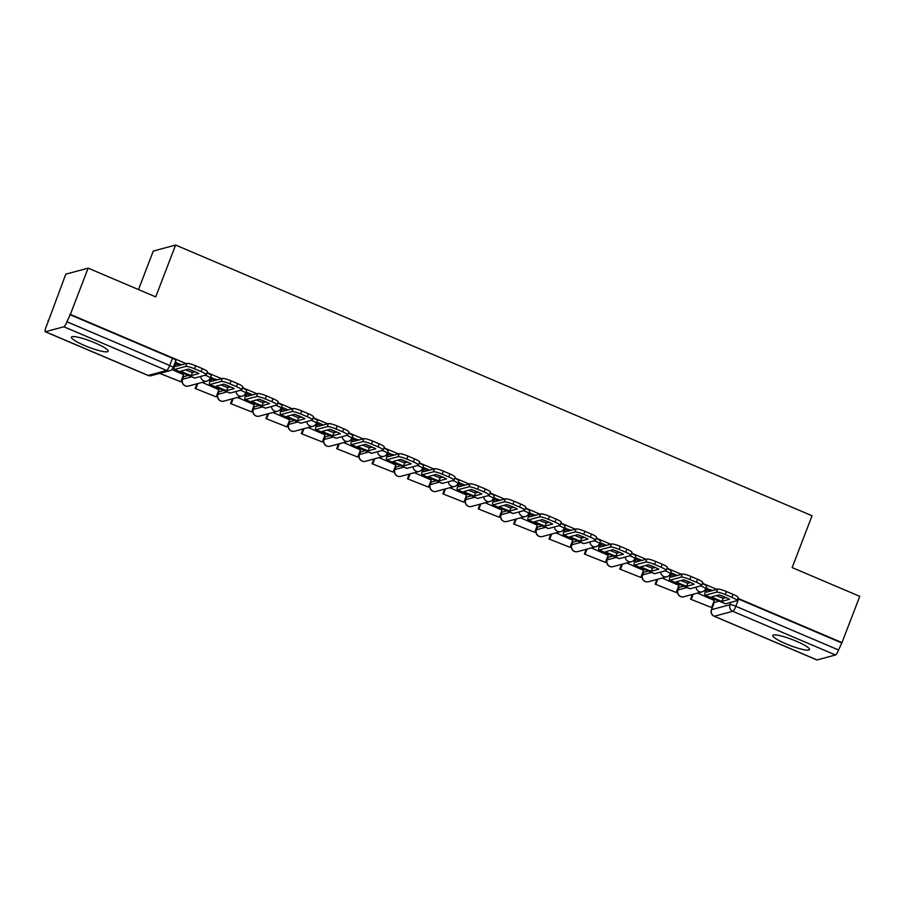 <?xml version="1.0" encoding="UTF-8"?>
<svg xmlns="http://www.w3.org/2000/svg" width="905" height="905" viewBox="0 0 905 905"><rect width="100%" height="100%" fill="white"/><g stroke="black" fill="none" stroke-linecap="round" stroke-linejoin="round"><path stroke-width="1.36" d="M84.731 345.586A19.672 3.167 -159 0 0 108.181 351.264A19.672 3.167 -159 0 0 94.889 342.848A19.672 3.167 -159 0 0 71.438 337.158A19.672 3.167 -159 0 0 84.731 345.586M786.049 643.874A19.672 3.167 -159 0 0 809.489 649.564A19.672 3.167 -159 0 0 796.196 641.147A19.672 3.167 -159 0 0 772.757 635.457A19.672 3.167 -159 0 0 786.049 643.874M205.175 375.224A5.045 0.815 21 0 1 206.86 375.88A5.045 0.815 21 0 1 210.277 378.041L211.25 375.485A5.045 0.815 -159 0 0 207.845 373.324A5.045 0.815 -159 0 0 206.928 372.951M240.56 390.27A5.045 0.815 21 0 1 242.246 390.926A5.045 0.815 21 0 1 245.651 393.087L246.635 390.53A5.045 0.815 -159 0 0 243.23 388.369A5.045 0.815 -159 0 0 242.314 387.996M275.946 405.327A5.045 0.815 21 0 1 277.631 405.983A5.045 0.815 21 0 1 281.036 408.144L282.021 405.587A5.045 0.815 -159 0 0 278.616 403.426A5.045 0.815 -159 0 0 277.699 403.053M311.331 420.373A5.045 0.815 21 0 1 313.017 421.029A5.045 0.815 21 0 1 316.422 423.189L317.406 420.633A5.045 0.815 -159 0 0 314.001 418.472A5.045 0.815 -159 0 0 313.073 418.099M346.717 435.418A5.045 0.815 21 0 1 348.402 436.074A5.045 0.815 21 0 1 351.807 438.235L352.792 435.678A5.045 0.815 -159 0 0 349.375 433.518A5.045 0.815 -159 0 0 348.459 433.156M382.102 450.475A5.045 0.815 21 0 1 383.777 451.131A5.045 0.815 21 0 1 387.193 453.292L388.166 450.735A5.045 0.815 -159 0 0 384.761 448.575A5.045 0.815 -159 0 0 383.844 448.201M417.477 465.521A5.045 0.815 21 0 1 419.162 466.177A5.045 0.815 21 0 1 422.567 468.338L423.551 465.781A5.045 0.815 -159 0 0 420.146 463.62A5.045 0.815 -159 0 0 419.23 463.247M452.862 480.566A5.045 0.815 21 0 1 454.548 481.234A5.045 0.815 21 0 1 457.953 483.394L458.937 480.827A5.045 0.815 -159 0 0 455.532 478.677A5.045 0.815 -159 0 0 454.615 478.304M488.248 495.623A5.045 0.815 21 0 1 489.933 496.279A5.045 0.815 21 0 1 493.338 498.44L494.322 495.883A5.045 0.815 -159 0 0 490.917 493.723A5.045 0.815 -159 0 0 489.99 493.349M523.633 510.669A5.045 0.815 21 0 1 525.319 511.325A5.045 0.815 21 0 1 528.724 513.486L529.708 510.929A5.045 0.815 -159 0 0 526.291 508.768A5.045 0.815 -159 0 0 525.375 508.395M559.019 525.726A5.045 0.815 21 0 1 560.693 526.382A5.045 0.815 21 0 1 564.109 528.543L565.082 525.986A5.045 0.815 -159 0 0 561.677 523.825A5.045 0.815 -159 0 0 560.761 523.452M594.393 540.771A5.045 0.815 21 0 1 596.078 541.428A5.045 0.815 21 0 1 599.495 543.588L600.467 541.032A5.045 0.815 -159 0 0 597.062 538.871A5.045 0.815 -159 0 0 596.146 538.498M629.778 555.817A5.045 0.815 21 0 1 631.464 556.485A5.045 0.815 21 0 1 634.869 558.634L635.853 556.077A5.045 0.815 -159 0 0 632.448 553.928A5.045 0.815 -159 0 0 631.532 553.555M665.164 570.874A5.045 0.815 21 0 1 666.849 571.53A5.045 0.815 21 0 1 670.254 573.691L671.239 571.134A5.045 0.815 -159 0 0 667.833 568.974A5.045 0.815 -159 0 0 666.906 568.6M700.549 585.92A5.045 0.815 21 0 1 702.235 586.576A5.045 0.815 21 0 1 705.64 588.736L706.624 586.18A5.045 0.815 -159 0 0 703.208 584.019A5.045 0.815 -159 0 0 702.291 583.646M186.113 363.629L70.364 314.397L88.124 268.14L65.793 274.158L48.542 320.63M182.437 377.577L183.025 377.826M217.822 392.623L218.41 392.883M253.196 407.68L253.796 407.929M288.582 422.726L289.181 422.974M323.967 437.771L324.567 438.031M359.353 452.828L359.941 453.077M394.738 467.874L395.327 468.134M430.113 482.931L430.712 483.18M465.498 497.976L466.098 498.225M500.884 513.022L501.483 513.282M536.269 528.079L536.857 528.328M571.655 543.124L572.243 543.385M607.029 558.181L607.628 558.43M642.414 573.227L643.014 573.476M677.8 588.273L678.399 588.533M713.185 603.33L713.774 603.578M138.51 289.566L153.284 251.07L175.615 245.051L812.057 515.76L792.158 567.593L859.75 596.35L841.989 642.595L737.835 598.296M716.862 589.37L702.45 583.25M681.476 574.324L667.064 568.193M646.091 559.279L631.679 553.147M610.705 544.222L596.305 538.102M575.331 529.176L560.919 523.045M539.946 514.131L525.534 507.999M504.56 499.074L490.148 492.942M469.175 484.028L454.763 477.897M433.789 468.971L419.388 462.851M398.415 453.925L384.003 447.794M363.029 438.88L348.617 432.748M327.644 423.823L313.232 417.691M292.258 408.777L277.846 402.646M256.873 393.72L242.472 387.6M221.499 378.675L207.087 372.543M88.124 268.14L155.717 296.885L175.615 245.051M48.033 320.415L48.689 320.234L45.917 327.44A5.045 1.075 -67 0 0 45.25 331.739A5.045 1.075 -67 0 0 45.442 331.739L63.859 326.773A5.045 1.075 -67 0 0 66.947 321.773L169.699 365.484A5.045 0.815 21 0 1 173.104 367.634L175.875 360.428A5.045 0.815 21 0 0 172.459 358.278L169.699 365.484A5.045 1.075 -67 0 1 166.611 370.473L63.859 326.773M70.364 314.397L66.947 321.773M714.339 602.458L711.568 609.665A5.045 0.815 21 0 0 711.398 609.789L714.158 602.583A5.045 0.815 21 0 1 714.339 602.458L719.124 601.169M841.989 642.595L838.573 649.982A5.045 1.075 113 0 1 835.496 654.982L817.068 659.949A5.045 1.075 113 0 1 816.876 659.937A5.045 1.075 113 0 1 816.74 659.813M712.699 590.501L706.42 588.51M678.92 585.365L662.109 578.035M677.313 575.444L671.804 573.103L671.035 573.453M643.534 570.32L626.735 562.978M641.928 560.399L636.419 558.057L635.649 558.408M608.149 555.274L591.35 547.932M606.542 545.353L601.033 543L600.264 543.362M572.763 540.217L555.964 532.887M571.157 530.296L564.89 528.305M537.378 525.172L520.579 517.83M535.783 515.25L529.504 513.259M502.004 510.126L485.193 502.784M500.397 500.194L494.119 498.202M466.618 495.069L449.819 487.727M465.012 485.148L459.502 482.806L458.733 483.157M431.233 480.023L414.433 472.682M429.626 470.102L424.117 467.749L423.348 468.111M395.847 464.966L379.048 457.636M394.241 455.045L387.974 453.054M360.462 449.921L343.662 442.579M358.855 440L352.588 438.009M325.087 434.875L308.277 427.533M323.481 424.954L317.96 422.601L317.202 422.963M289.702 419.818L272.903 412.476M288.095 409.897L282.586 407.555L281.817 407.906M254.316 404.773L237.517 397.431M252.71 394.852L247.201 392.499L246.432 392.861M218.931 389.716L202.132 382.385M217.324 379.795L211.057 377.804M183.545 374.67L171.848 369.5M183.591 376.706L182.606 379.263A5.045 0.815 21 0 0 182.425 379.387L183.41 376.831A5.045 0.815 -159 0 1 183.591 376.706L188.376 375.417M218.965 391.763L217.992 394.32A5.045 0.815 21 0 0 217.811 394.433L218.795 391.876A5.045 0.815 -159 0 1 218.965 391.763L223.761 390.474M254.35 406.809L253.366 409.365A5.045 0.815 21 0 0 253.196 409.49L254.181 406.933A5.045 0.815 -159 0 1 254.35 406.809L259.147 405.519M289.736 421.854L288.752 424.411A5.045 0.815 21 0 0 288.582 424.536L289.566 421.979A5.045 0.815 -159 0 1 289.736 421.854L294.532 420.565M325.121 436.911L324.137 439.468A5.045 0.815 21 0 0 323.967 439.592L324.94 437.036A5.045 0.815 -159 0 1 325.121 436.911L329.906 435.622M360.507 451.957L359.523 454.514A5.045 0.815 21 0 0 359.342 454.638L360.326 452.081A5.045 0.815 -159 0 1 360.507 451.957L365.292 450.667M395.881 467.014L394.908 469.571A5.045 0.815 21 0 0 394.727 469.684L395.711 467.127A5.045 0.815 -159 0 1 395.881 467.014L400.677 465.713M431.266 482.06L430.282 484.616A5.045 0.815 21 0 0 430.113 484.741L431.097 482.184A5.045 0.815 -159 0 1 431.266 482.06L436.063 480.77M466.652 497.105L465.668 499.662A5.045 0.815 21 0 0 465.498 499.786L466.482 497.23A5.045 0.815 -159 0 1 466.652 497.105L471.448 495.816M502.037 512.162L501.053 514.719A5.045 0.815 21 0 0 500.884 514.843L501.856 512.275A5.045 0.815 -159 0 1 502.037 512.162L506.823 510.873M537.423 527.208L536.439 529.764A5.045 0.815 21 0 0 536.258 529.889L537.242 527.332A5.045 0.815 -159 0 1 537.423 527.208L542.208 525.918M572.797 542.265L571.824 544.821A5.045 0.815 21 0 0 571.643 544.934L572.627 542.378A5.045 0.815 -159 0 1 572.797 542.265L577.594 540.964M608.183 557.31L607.198 559.867A5.045 0.815 21 0 0 607.029 559.991L608.013 557.435A5.045 0.815 -159 0 1 608.183 557.31L612.979 556.021M643.568 572.356L642.584 574.913A5.045 0.815 21 0 0 642.414 575.037L643.398 572.48A5.045 0.815 -159 0 1 643.568 572.356L648.365 571.066M678.954 587.413L677.969 589.97A5.045 0.815 21 0 0 677.8 590.083L678.773 587.526A5.045 0.815 -159 0 1 678.954 587.413L683.739 586.123M714.294 600.422L697.495 593.08M181.939 364.749L175.672 362.758M69.719 314.567L172.459 358.278M841.345 642.776L738.593 599.076A5.045 0.815 -159 0 0 737.677 598.703M716.375 595.603A15.645 2.523 -159 0 0 717.665 596.169A15.645 2.523 -159 0 0 723.174 598.307L722.02 601.339L729.577 599.291A15.645 2.523 21 0 0 719.147 594.857L725.674 597.639M719.147 594.857L711.579 596.893A15.645 2.523 -159 0 0 716.511 599.189A15.645 2.523 -159 0 0 722.02 601.339M707.291 588.205L706.76 589.596A3.032 0.645 -67 0 0 706.353 592.175A3.032 0.645 -67 0 0 706.466 592.175L717.665 589.155A7.568 1.222 21 0 1 726.421 591.531L733.005 594.325A7.568 1.222 21 0 1 738.118 597.56L736.953 600.581A7.568 1.222 -159 0 0 731.84 597.345L733.005 594.325M690.538 599.178L711.568 607.538L690.538 599.178L692.336 594.472M693.185 594.246L691.375 598.952M714.362 600.253L711.568 607.538M726.421 591.531L725.267 594.551A7.568 1.222 -159 0 0 716.511 592.175L705.312 595.196A6.312 1.346 113 0 1 705.074 595.185A6.312 1.346 113 0 1 705.911 589.822L706.488 588.341M736.953 600.581A7.568 1.222 -159 0 1 736.693 600.762L725.493 603.782A6.312 1.346 113 0 1 725.256 603.771L705.074 595.185M725.267 594.551L731.84 597.345M723.174 598.307L725.946 597.56M680.99 580.558A15.645 2.523 -159 0 0 682.291 581.123A15.645 2.523 -159 0 0 687.789 583.261L686.635 586.282L694.192 584.245A15.645 2.523 21 0 0 683.761 579.811L676.193 581.847A15.645 2.523 -159 0 0 681.126 584.144A15.645 2.523 -159 0 0 686.635 586.282M671.917 573.148L671.374 574.551A3.032 0.645 -67 0 0 670.978 577.119A3.032 0.645 -67 0 0 671.091 577.13L682.28 574.109A7.568 1.222 21 0 1 691.035 576.474L697.619 579.279A7.568 1.222 21 0 1 702.733 582.515L701.567 585.535A7.568 1.222 -159 0 0 696.454 582.3L697.619 579.279M655.152 584.132L676.182 592.492L655.152 584.132L656.962 579.426M657.799 579.189L656.001 583.906M678.976 585.207L676.182 592.492M691.035 576.474L689.882 579.494A7.568 1.222 -159 0 0 681.126 577.13L669.926 580.15A6.312 1.346 113 0 1 669.689 580.139A6.312 1.346 113 0 1 670.526 574.777L671.103 573.295M701.567 585.535A7.568 1.222 -159 0 1 701.307 585.716L690.119 588.736A6.312 1.346 113 0 1 689.87 588.725L669.689 580.139M689.882 579.494L696.454 582.3M687.789 583.261L690.56 582.515M645.604 565.501A15.645 2.523 -159 0 0 646.905 566.066A15.645 2.523 -159 0 0 652.403 568.216L651.249 571.236L658.806 569.2A15.645 2.523 21 0 0 648.376 564.754L654.903 567.537M648.376 564.754L640.819 566.79A15.645 2.523 -159 0 0 645.74 569.087A15.645 2.523 -159 0 0 651.249 571.236M636.532 558.102L635.989 559.494A3.032 0.645 -67 0 0 635.593 562.073A3.032 0.645 -67 0 0 635.706 562.073L646.905 559.052A7.568 1.222 21 0 1 655.661 561.428L662.234 564.222A7.568 1.222 21 0 1 667.347 567.458L666.193 570.489A7.568 1.222 -159 0 0 661.08 567.243L662.234 564.222M619.767 569.075L640.797 577.435L619.767 569.075L621.577 564.369M622.425 564.143L620.615 568.849M643.591 570.15L640.797 577.435M655.661 561.428L654.496 564.448A7.568 1.222 -159 0 0 645.74 562.084L634.541 565.093A6.312 1.346 113 0 1 634.303 565.093A6.312 1.346 113 0 1 635.152 559.72L635.717 558.238M666.193 570.489A7.568 1.222 -159 0 1 665.922 570.67L654.734 573.68A6.312 1.346 113 0 1 654.496 573.68L634.303 565.093M654.496 564.448L661.08 567.243M652.403 568.216L655.186 567.469M610.219 550.455A15.645 2.523 -159 0 0 611.52 551.021A15.645 2.523 -159 0 0 617.029 553.159L615.864 556.179L623.421 554.143A15.645 2.523 21 0 0 612.99 549.708L619.518 552.491M612.99 549.708L605.434 551.745A15.645 2.523 -159 0 0 610.366 554.041A15.645 2.523 -159 0 0 615.864 556.179M601.146 543.057L600.615 544.448A3.032 0.645 -67 0 0 600.207 547.027A3.032 0.645 -67 0 0 600.32 547.027L611.52 544.007A7.568 1.222 21 0 1 620.276 546.371L626.848 549.177A7.568 1.222 21 0 1 631.962 552.412L630.808 555.432A7.568 1.222 -159 0 0 625.694 552.197L626.848 549.177M584.381 554.03L605.411 562.39L584.381 554.03L586.191 549.324M587.04 549.097L585.23 553.803M608.217 555.104L605.411 562.39M620.276 546.371L619.111 549.403A7.568 1.222 -159 0 0 610.355 547.027L599.155 550.048A6.312 1.346 113 0 1 598.918 550.036A6.312 1.346 113 0 1 599.766 544.674L600.332 543.192M630.808 555.432A7.568 1.222 -159 0 1 630.547 555.613L619.348 558.634A6.312 1.346 113 0 1 619.111 558.623L598.918 550.036M619.111 549.403L625.694 552.197M617.029 553.159L619.801 552.412M574.833 535.409A15.645 2.523 -159 0 0 576.134 535.975A15.645 2.523 -159 0 0 581.644 538.113L580.478 541.133L588.046 539.097A15.645 2.523 21 0 0 577.605 534.663L584.132 537.434M577.605 534.663L570.048 536.699A15.645 2.523 -159 0 0 574.98 538.995A15.645 2.523 -159 0 0 580.478 541.133M565.761 528L565.229 529.402A3.032 0.645 -67 0 0 564.822 531.97A3.032 0.645 -67 0 0 564.935 531.97L576.134 528.961A7.568 1.222 21 0 1 584.89 531.326L591.474 534.12A7.568 1.222 21 0 1 596.576 537.366L595.422 540.387A7.568 1.222 -159 0 0 590.309 537.14L591.474 534.12M548.996 538.984L570.037 547.333L548.996 538.984L550.806 534.267M551.654 534.041L549.844 538.747M572.831 540.059L570.037 547.333M584.89 531.326L583.736 534.346A7.568 1.222 -159 0 0 574.969 531.982L563.781 535.002A6.312 1.346 113 0 1 563.544 534.991A6.312 1.346 113 0 1 564.381 529.629L564.946 528.147M595.422 540.387A7.568 1.222 -159 0 1 595.162 540.568L583.963 543.588A6.312 1.346 113 0 1 583.725 543.577L563.544 534.991M583.736 534.346L590.309 537.14M581.644 538.113L584.415 537.366M539.448 520.352A15.645 2.523 -159 0 0 540.749 520.918A15.645 2.523 -159 0 0 546.258 523.067L545.104 526.088L552.661 524.04A15.645 2.523 21 0 0 542.231 519.606L548.747 522.389M542.231 519.606L534.663 521.642A15.645 2.523 -159 0 0 539.595 523.938A15.645 2.523 -159 0 0 545.104 526.088M530.375 512.954L529.844 514.345A3.032 0.645 -67 0 0 529.436 516.925A3.032 0.645 -67 0 0 529.549 516.925L540.749 513.904A7.568 1.222 21 0 1 549.505 516.28L556.089 519.074A7.568 1.222 21 0 1 561.202 522.309L560.037 525.33A7.568 1.222 -159 0 0 554.923 522.095L556.089 519.074M513.621 523.927L534.651 532.287L513.621 523.927L515.42 519.221M516.269 518.995L514.459 523.701M537.446 525.002L534.651 532.287M549.505 516.28L548.351 519.3A7.568 1.222 -159 0 0 539.595 516.925L528.396 519.945A6.312 1.346 113 0 1 528.158 519.945A6.312 1.346 113 0 1 528.995 514.572L529.561 513.09M560.037 525.33A7.568 1.222 -159 0 1 559.776 525.511L548.577 528.531A6.312 1.346 113 0 1 548.34 528.531L528.158 519.945M548.351 519.3L554.923 522.095M546.258 523.067L549.03 522.309M504.074 505.307A15.645 2.523 -159 0 0 505.375 505.872A15.645 2.523 -159 0 0 510.873 508.01L509.719 511.031L517.275 508.995A15.645 2.523 21 0 0 506.845 504.56L513.373 507.343M506.845 504.56L499.277 506.596A15.645 2.523 -159 0 0 504.209 508.893A15.645 2.523 -159 0 0 509.719 511.031M495.001 497.897L494.458 499.3A3.032 0.645 -67 0 0 494.051 501.868A3.032 0.645 -67 0 0 494.175 501.879L505.363 498.859A7.568 1.222 21 0 1 514.119 501.223L520.703 504.028A7.568 1.222 21 0 1 525.816 507.264L524.651 510.284A7.568 1.222 -159 0 0 519.538 507.049L520.703 504.028M478.236 508.882L499.266 517.241L478.236 508.882L480.046 504.176M480.883 503.938L479.084 508.655M502.06 509.956L499.266 517.241M514.119 501.223L512.965 504.243A7.568 1.222 -159 0 0 504.209 501.879L493.01 504.9A6.312 1.346 113 0 1 492.773 504.888A6.312 1.346 113 0 1 493.61 499.526L494.187 498.044M524.651 510.284A7.568 1.222 -159 0 1 524.391 510.465L513.192 513.486A6.312 1.346 113 0 1 512.954 513.474L492.773 504.888M512.965 504.243L519.538 507.049M510.873 508.01L513.644 507.264M468.688 490.25A15.645 2.523 -159 0 0 469.989 490.815A15.645 2.523 -159 0 0 475.487 492.965L474.333 495.985L481.89 493.949A15.645 2.523 21 0 0 471.46 489.503L477.987 492.286M471.46 489.503L463.903 491.551A15.645 2.523 -159 0 0 468.824 493.847A15.645 2.523 -159 0 0 474.333 495.985M459.616 482.851L459.073 484.243A3.032 0.645 -67 0 0 458.677 486.822A3.032 0.645 -67 0 0 458.79 486.822L469.989 483.813A7.568 1.222 21 0 1 478.745 486.177L485.318 488.972A7.568 1.222 21 0 1 490.431 492.207L489.277 495.239A7.568 1.222 -159 0 0 484.164 491.992L485.318 488.972M442.85 493.825L463.88 502.185L442.85 493.825L444.66 489.119M445.509 488.892L443.699 493.598M466.675 494.899L463.88 502.185M478.745 486.177L477.58 489.198A7.568 1.222 -159 0 0 468.824 486.833L457.625 489.843A6.312 1.346 113 0 1 457.387 489.843A6.312 1.346 113 0 1 458.235 484.48L458.801 482.987M489.277 495.239A7.568 1.222 -159 0 1 489.005 495.42L477.817 498.429A6.312 1.346 113 0 1 477.58 498.429L457.387 489.843M477.58 489.198L484.164 491.992M475.487 492.965L478.27 492.218M433.303 475.204A15.645 2.523 -159 0 0 434.604 475.77A15.645 2.523 -159 0 0 440.113 477.908L438.948 480.928L446.504 478.892A15.645 2.523 21 0 0 436.074 474.458L428.518 476.494A15.645 2.523 -159 0 0 433.438 478.79A15.645 2.523 -159 0 0 438.948 480.928M424.23 467.806L423.698 469.197A3.032 0.645 -67 0 0 423.291 471.777A3.032 0.645 -67 0 0 423.404 471.777L434.604 468.756A7.568 1.222 21 0 1 443.36 471.12L449.932 473.926A7.568 1.222 21 0 1 455.045 477.161L453.891 480.182A7.568 1.222 -159 0 0 448.778 476.946L449.932 473.926M407.465 478.779L428.495 487.139L407.465 478.779L409.275 474.073M410.123 473.847L408.313 478.553M431.3 479.854L428.495 487.139M443.36 471.12L442.194 474.152A7.568 1.222 -159 0 0 433.438 471.777L422.239 474.797A6.312 1.346 113 0 1 422.002 474.786A6.312 1.346 113 0 1 422.85 469.423L423.416 467.942M453.891 480.182A7.568 1.222 -159 0 1 453.631 480.363L442.432 483.383A6.312 1.346 113 0 1 442.194 483.372L422.002 474.786M442.194 474.152L448.778 476.946M440.113 477.908L442.884 477.161M397.917 460.159A15.645 2.523 -159 0 0 399.218 460.724A15.645 2.523 -159 0 0 404.727 462.862L403.562 465.883L411.13 463.846A15.645 2.523 21 0 0 400.689 459.412L407.216 462.195M400.689 459.412L393.132 461.448A15.645 2.523 -159 0 0 398.064 463.745A15.645 2.523 -159 0 0 403.562 465.883M388.845 452.749L388.313 454.152A3.032 0.645 -67 0 0 387.906 456.72A3.032 0.645 -67 0 0 388.019 456.731L399.218 453.71A7.568 1.222 21 0 1 407.974 456.075L414.547 458.869A7.568 1.222 21 0 1 419.66 462.116L418.506 465.136A7.568 1.222 -159 0 0 413.393 461.901L414.547 458.869M372.079 463.733L393.121 472.093L372.079 463.733L373.889 459.016M374.738 458.79L372.928 463.507M395.915 464.808L393.121 472.093M407.974 456.075L406.809 459.095A7.568 1.222 -159 0 0 398.053 456.731L386.865 459.751A6.312 1.346 113 0 1 386.627 459.74A6.312 1.346 113 0 1 387.464 454.378L388.03 452.896M418.506 465.136A7.568 1.222 -159 0 1 418.246 465.317L407.046 468.338A6.312 1.346 113 0 1 406.809 468.326L386.627 459.74M406.809 459.095L413.393 461.901M404.727 462.862L407.499 462.116M362.532 445.102A15.645 2.523 -159 0 0 363.833 445.667A15.645 2.523 -159 0 0 369.342 447.817L368.177 450.837L375.745 448.801A15.645 2.523 21 0 0 365.315 444.355L357.747 446.391A15.645 2.523 -159 0 0 362.679 448.688A15.645 2.523 -159 0 0 368.177 450.837M353.459 437.703L352.927 439.095A3.032 0.645 -67 0 0 352.52 441.674A3.032 0.645 -67 0 0 352.633 441.674L363.833 438.654A7.568 1.222 21 0 1 372.589 441.029L379.172 443.823A7.568 1.222 21 0 1 384.286 447.059L383.12 450.079A7.568 1.222 -159 0 0 378.007 446.844L379.172 443.823M336.705 448.676L357.735 457.036L336.705 448.676L338.504 443.97M339.352 443.744L337.542 448.45M360.529 449.751L357.735 457.036M372.589 441.029L371.435 444.05A7.568 1.222 -159 0 0 362.679 441.685L351.479 444.694A6.312 1.346 113 0 1 351.242 444.694A6.312 1.346 113 0 1 352.079 439.321L352.645 437.839M383.12 450.079A7.568 1.222 -159 0 1 382.86 450.271L371.661 453.281A6.312 1.346 113 0 1 371.423 453.281L351.242 444.694M371.435 444.05L378.007 446.844M369.342 447.817L372.113 447.07M327.158 430.056A15.645 2.523 -159 0 0 328.458 430.622A15.645 2.523 -159 0 0 333.956 432.76L332.802 435.78L340.359 433.744A15.645 2.523 21 0 0 329.929 429.309L336.456 432.092M329.929 429.309L322.361 431.346A15.645 2.523 -159 0 0 327.293 433.642A15.645 2.523 -159 0 0 332.802 435.78M318.074 422.658L317.542 424.049A3.032 0.645 -67 0 0 317.135 426.617A3.032 0.645 -67 0 0 317.259 426.628L328.447 423.608A7.568 1.222 21 0 1 337.203 425.972L343.787 428.778A7.568 1.222 21 0 1 348.9 432.013L347.735 435.034A7.568 1.222 -159 0 0 342.622 431.798L343.787 428.778M301.32 433.631L322.35 441.991L301.32 433.631L303.13 428.925M303.967 428.687L302.168 433.405M325.144 434.705L322.35 441.991M337.203 425.972L336.049 428.993A7.568 1.222 -159 0 0 327.293 426.628L316.094 429.649A6.312 1.346 113 0 1 315.856 429.637A6.312 1.346 113 0 1 316.693 424.275L317.27 422.793M347.735 435.034A7.568 1.222 -159 0 1 347.475 435.215L336.275 438.235A6.312 1.346 113 0 1 336.038 438.224L315.856 429.637M336.049 428.993L342.622 431.798M333.956 432.76L336.728 432.013M291.772 415.01A15.645 2.523 -159 0 0 293.073 415.576A15.645 2.523 -159 0 0 298.571 417.714L297.417 420.735L304.974 418.698A15.645 2.523 21 0 0 294.544 414.252L301.071 417.035M294.544 414.252L286.987 416.3A15.645 2.523 -159 0 0 291.908 418.596A15.645 2.523 -159 0 0 297.417 420.735M282.699 407.601L282.156 408.992A3.032 0.645 -67 0 0 281.76 411.571A3.032 0.645 -67 0 0 281.874 411.571L293.062 408.562A7.568 1.222 21 0 1 301.829 410.927L308.401 413.721A7.568 1.222 21 0 1 313.515 416.967L312.349 419.988A7.568 1.222 -159 0 0 307.248 416.741L308.401 413.721M265.934 418.585L286.964 426.934L265.934 418.585L267.744 413.868M268.593 413.642L266.783 418.348M289.758 419.66L286.964 426.934M301.829 410.927L300.664 413.947A7.568 1.222 -159 0 0 291.908 411.583L280.708 414.592A6.312 1.346 113 0 1 280.471 414.592A6.312 1.346 113 0 1 281.319 409.23L281.885 407.748M312.349 419.988A7.568 1.222 -159 0 1 312.089 420.169L300.901 423.189A6.312 1.346 113 0 1 300.664 423.178L280.471 414.592M300.664 413.947L307.248 416.741M298.571 417.714L301.342 416.967M256.387 399.953A15.645 2.523 -159 0 0 257.687 400.519A15.645 2.523 -159 0 0 263.197 402.657L262.031 405.689L269.588 403.641A15.645 2.523 21 0 0 259.158 399.207L265.685 401.99M259.158 399.207L251.601 401.243A15.645 2.523 -159 0 0 256.522 403.54A15.645 2.523 -159 0 0 262.031 405.689M247.314 392.555L246.782 393.947A3.032 0.645 -67 0 0 246.375 396.526A3.032 0.645 -67 0 0 246.488 396.526L257.687 393.505A7.568 1.222 21 0 1 266.443 395.881L273.016 398.675A7.568 1.222 21 0 1 278.129 401.911L276.975 404.931A7.568 1.222 -159 0 0 271.862 401.696L273.016 398.675M230.549 403.528L251.579 411.888L230.549 403.528L232.359 398.822M233.207 398.596L231.397 403.302M254.384 404.603L251.579 411.888M266.443 395.881L265.278 398.901A7.568 1.222 -159 0 0 256.522 396.526L245.323 399.546A6.312 1.346 113 0 1 245.085 399.535A6.312 1.346 113 0 1 245.934 394.173L246.499 392.691M276.975 404.931A7.568 1.222 -159 0 1 276.715 405.112L265.516 408.132A6.312 1.346 113 0 1 265.278 408.121L245.085 399.535M265.278 398.901L271.862 401.696M263.197 402.657L265.968 401.911M221.001 384.908A15.645 2.523 -159 0 0 222.302 385.473A15.645 2.523 -159 0 0 227.811 387.612L226.646 390.632L234.214 388.596A15.645 2.523 21 0 0 223.773 384.161L230.3 386.944M223.773 384.161L216.216 386.197A15.645 2.523 -159 0 0 221.148 388.494A15.645 2.523 -159 0 0 226.646 390.632M211.928 377.498L211.397 378.901A3.032 0.645 -67 0 0 210.989 381.469A3.032 0.645 -67 0 0 211.103 381.48L222.302 378.46A7.568 1.222 21 0 1 231.058 380.824L237.63 383.618A7.568 1.222 21 0 1 242.744 386.865L241.59 389.885A7.568 1.222 -159 0 0 236.477 386.65L237.63 383.618M195.163 388.483L216.205 396.843L195.163 388.483L196.973 383.765M197.822 383.539L196.012 388.256M218.999 389.557L216.205 396.843M231.058 380.824L229.893 383.844A7.568 1.222 -159 0 0 221.137 381.48L209.949 384.501A6.312 1.346 113 0 1 209.711 384.489A6.312 1.346 113 0 1 210.548 379.127L211.114 377.645M241.59 389.885A7.568 1.222 -159 0 1 241.33 390.066L230.13 393.087A6.312 1.346 113 0 1 229.893 393.075L209.711 384.489M229.893 383.844L236.477 386.65M227.811 387.612L230.583 386.865M185.616 369.851A15.645 2.523 -159 0 0 186.916 370.417A15.645 2.523 -159 0 0 192.426 372.566L191.26 375.586L198.828 373.55A15.645 2.523 21 0 0 188.398 369.104L194.914 371.887M188.398 369.104L180.83 371.141A15.645 2.523 -159 0 0 185.763 373.437A15.645 2.523 -159 0 0 191.26 375.586M176.543 362.452L176.011 363.844A3.032 0.645 -67 0 0 175.604 366.423A3.032 0.645 -67 0 0 175.717 366.423L186.916 363.403A7.568 1.222 21 0 1 195.672 365.778L202.256 368.573A7.568 1.222 21 0 1 207.369 371.808L206.204 374.84A7.568 1.222 -159 0 0 201.091 371.593L202.256 368.573M159.789 373.426L180.819 381.786L159.812 373.369M183.613 374.5L180.819 381.786M195.672 365.778L194.518 368.799A7.568 1.222 -159 0 0 185.763 366.435L174.563 369.444A6.312 1.346 113 0 1 174.326 369.444A6.312 1.346 113 0 1 175.163 364.07L175.728 362.588M206.204 374.84A7.568 1.222 -159 0 1 205.944 375.021L194.745 378.03A6.312 1.346 113 0 1 194.507 378.03L174.326 369.444M194.518 368.799L201.091 371.593M192.426 372.566L195.197 371.819M45.442 331.739L148.182 375.439L166.611 370.473A5.045 4.864 74.9 0 0 169.71 370.699A5.045 5.045 0 0 0 173.104 367.634M835.496 654.982L732.745 611.282L714.317 616.248A5.045 4.864 -105.1 0 1 711.568 609.665L729.996 604.698A5.045 0.815 21 0 1 735.833 606.282L838.573 649.982M730.901 602.323L729.996 604.698A5.045 4.864 -105.1 0 0 732.745 611.282A5.045 1.075 -67 0 0 735.833 606.282L738.593 599.076M711.398 609.789A5.045 5.045 0 0 0 714.135 616.237A5.045 1.075 113 0 0 714.317 616.248L817.068 659.949M182.425 379.387A5.045 5.045 0 0 0 188.455 386.073A5.045 4.864 74.9 0 1 182.606 379.263L191.679 376.819M217.811 394.433A5.045 5.045 0 0 0 223.84 401.119A5.045 4.864 74.9 0 1 217.992 394.32L227.065 391.876M253.196 409.49A5.045 5.045 0 0 0 259.215 416.164A5.045 4.864 74.9 0 1 253.366 409.365L262.439 406.922M288.582 424.536A5.045 5.045 0 0 0 294.6 431.221A5.045 4.864 74.9 0 1 288.752 424.411L297.824 421.968M323.967 439.592A5.045 5.045 0 0 0 329.986 446.267A5.045 4.864 74.9 0 1 324.137 439.468L333.21 437.025M359.342 454.638A5.045 5.045 0 0 0 365.371 461.312A5.045 4.864 74.9 0 1 359.523 454.514L368.595 452.07M394.727 469.684A5.045 5.045 0 0 0 400.757 476.369A5.045 4.864 74.9 0 1 394.908 469.571L403.981 467.116M430.113 484.741A5.045 5.045 0 0 0 436.142 491.415A5.045 4.864 74.9 0 1 430.282 484.616L439.355 482.173M465.498 499.786A5.045 5.045 0 0 0 471.516 506.472A5.045 4.864 74.9 0 1 465.668 499.662L474.74 497.218M500.884 514.843A5.045 5.045 0 0 0 506.902 521.518A5.045 4.864 74.9 0 1 501.053 514.719L510.126 512.275M536.258 529.889A5.045 5.045 0 0 0 542.287 536.563A5.045 4.864 74.9 0 1 536.439 529.764L545.511 527.321M571.643 544.934A5.045 5.045 0 0 0 577.673 551.62A5.045 4.864 74.9 0 1 571.824 544.821L580.897 542.367M607.029 559.991A5.045 5.045 0 0 0 613.058 566.666A5.045 4.864 74.9 0 1 607.198 559.867L616.271 557.423M642.414 575.037A5.045 5.045 0 0 0 648.433 581.723A5.045 4.864 74.9 0 1 642.584 574.913L651.657 572.469M677.8 590.083A5.045 5.045 0 0 0 683.818 596.768A5.045 4.864 74.9 0 1 677.969 589.97L687.042 587.526M696.058 587.13A5.045 4.864 74.9 0 0 699.146 591.576A5.045 4.864 -105.1 0 0 702.246 591.802A5.045 5.045 0 0 0 705.64 588.736M660.684 572.084A5.045 4.864 74.9 0 0 663.761 576.53A5.045 4.864 -105.1 0 0 666.861 576.757A5.045 5.045 0 0 0 670.254 573.691M625.298 557.028A5.045 4.864 74.9 0 0 628.375 561.485A5.045 4.864 -105.1 0 0 631.475 561.7A5.045 5.045 0 0 0 634.869 558.634M589.913 541.982A5.045 4.864 74.9 0 0 592.99 546.428A5.045 4.864 -105.1 0 0 596.09 546.654A5.045 5.045 0 0 0 599.495 543.588M554.527 526.925A5.045 4.864 74.9 0 0 557.616 531.382A5.045 4.864 -105.1 0 0 560.704 531.597A5.045 5.045 0 0 0 564.109 528.543M519.142 511.879A5.045 4.864 74.9 0 0 522.23 516.325A5.045 4.864 -105.1 0 0 525.33 516.551A5.045 5.045 0 0 0 528.724 513.486M483.768 496.834A5.045 4.864 74.9 0 0 486.845 501.28A5.045 4.864 -105.1 0 0 489.944 501.506A5.045 5.045 0 0 0 493.338 498.44M448.382 481.777A5.045 4.864 74.9 0 0 451.459 486.234A5.045 4.864 -105.1 0 0 454.559 486.449A5.045 5.045 0 0 0 457.953 483.394M412.997 466.731A5.045 4.864 74.9 0 0 416.074 471.177A5.045 4.864 -105.1 0 0 419.173 471.403A5.045 5.045 0 0 0 422.567 468.338M377.611 451.685A5.045 4.864 74.9 0 0 380.7 456.131A5.045 4.864 -105.1 0 0 383.788 456.358A5.045 5.045 0 0 0 387.193 453.292M342.226 436.629A5.045 4.864 74.9 0 0 345.314 441.074A5.045 4.864 -105.1 0 0 348.414 441.301A5.045 5.045 0 0 0 351.807 438.235M306.84 421.583A5.045 4.864 74.9 0 0 309.929 426.029A5.045 4.864 -105.1 0 0 313.028 426.255A5.045 5.045 0 0 0 316.422 423.189M271.466 406.526A5.045 4.864 74.9 0 0 274.543 410.983A5.045 4.864 -105.1 0 0 277.643 411.198A5.045 5.045 0 0 0 281.036 408.144M236.081 391.48A5.045 4.864 74.9 0 0 239.158 395.926A5.045 4.864 -105.1 0 0 242.257 396.152A5.045 5.045 0 0 0 245.651 393.087M200.695 376.435A5.045 4.864 74.9 0 0 203.783 380.881A5.045 4.864 -105.1 0 0 206.872 381.107A5.045 5.045 0 0 0 210.277 378.041M45.25 331.739L148.001 375.439A5.045 5.045 0 0 0 151.282 375.666A5.045 4.864 74.9 0 1 148.182 375.439A5.045 1.075 113 0 1 148.001 375.439A5.045 1.075 113 0 1 147.866 375.304M706.76 589.596L710.357 591.123M716.511 592.175L717.665 589.155M705.312 595.196L725.493 603.782M671.374 574.551L674.972 576.078M683.75 579.811L690.289 582.594M681.126 577.13L682.28 574.109M669.926 580.15L690.119 588.736M635.989 559.494L639.597 561.032M645.74 562.084L646.905 559.052M634.541 565.093L654.734 573.68M600.615 544.448L604.212 545.975M610.355 547.027L611.52 544.007M599.155 550.048L619.348 558.634M565.229 529.402L568.826 530.93M574.969 531.982L576.134 528.961M563.781 535.002L583.963 543.588M529.844 514.345L533.441 515.873M539.595 516.925L540.749 513.904M528.396 519.945L548.577 528.531M494.458 499.3L498.055 500.827M504.209 501.879L505.363 498.859M493.01 504.9L513.192 513.486M459.073 484.243L462.681 485.781M468.824 486.833L469.989 483.813M457.625 489.843L477.817 498.429M423.698 469.197L427.296 470.724M436.063 474.458L442.602 477.24M433.438 471.777L434.604 468.756M422.239 474.797L442.432 483.383M388.313 454.152L391.91 455.679M398.053 456.731L399.218 453.71M386.865 459.751L407.046 468.338M352.927 439.095L356.525 440.633M365.303 444.355L371.831 447.138M362.679 441.685L363.833 438.654M351.479 444.694L371.661 453.281M317.542 424.049L321.139 425.576M327.293 426.628L328.447 423.608M316.094 429.649L336.275 438.235M282.156 408.992L285.754 410.531M291.908 411.583L293.062 408.562M280.708 414.592L300.901 423.189M246.782 393.947L250.38 395.474M256.522 396.526L257.687 393.505M245.323 399.546L265.516 408.132M211.397 378.901L214.994 380.428M221.137 381.48L222.302 378.46M209.949 384.501L230.13 393.087M176.011 363.844L179.609 365.382M185.763 366.435L186.916 363.403M174.563 369.444L194.745 378.03M702.246 591.802L683.818 596.768M666.861 576.757L648.433 581.723M631.475 561.7L613.058 566.666M596.09 546.654L577.673 551.62M560.704 531.597L542.287 536.563M525.33 516.551L506.902 521.518M489.944 501.506L471.516 506.472M454.559 486.449L436.142 491.415M419.173 471.403L400.757 476.369M383.788 456.358L365.371 461.312M348.414 441.301L329.986 446.267M313.028 426.255L294.6 431.221M277.643 411.198L259.215 416.164M242.257 396.152L223.84 401.119M206.872 381.107L188.455 386.073M151.282 375.666L169.71 370.699M714.135 616.237L816.876 659.937"/></g></svg>

